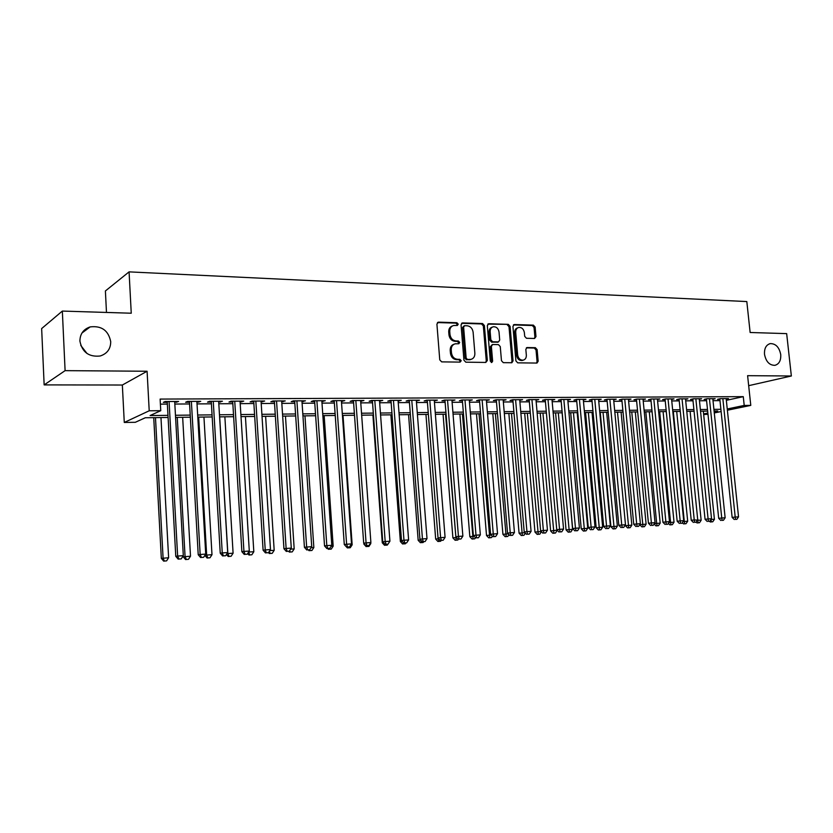 <?xml version="1.0" encoding="UTF-8"?>
<svg xmlns="http://www.w3.org/2000/svg" width="833" height="833" viewBox="0 0 833 833"><rect width="100%" height="100%" fill="white"/><g stroke="black" fill="none" stroke-linecap="round" stroke-linejoin="round"><path stroke-width="1.25" d="M458.212 324.141L456.901 322.725L438.502 322.152L436.909 324.079L439.762 359.856L441.677 361.876L460.108 362.105L461.201 360.741L459.889 359.346L457.515 359.304C454.141 358.877 452.121 356.743 451.476 352.89L451.236 349.922C451.174 346.653 452.496 344.612 455.193 343.81L458.848 343.737L459.701 342.415L458.389 341.009L456.026 340.957C452.652 340.499 450.643 338.344 449.987 334.512L449.747 331.544C449.685 328.337 450.976 326.317 453.61 325.516L457.379 325.453L458.212 324.141M456.942 325.474L457.192 324.547L455.88 323.131L437.44 322.558M459.858 362.105L460.16 361.095L458.848 359.7L456.484 359.669L457.515 359.304M458.4 343.758L458.671 342.79L457.359 341.384L454.995 341.332L456.026 340.957M764.507 354.296C765.975 361.647 769.432 365.323 774.888 365.333C779.094 364.146 781.052 360.564 780.74 354.608C779.271 347.257 775.783 343.592 770.296 343.613C766.141 344.81 764.215 348.371 764.507 354.296M79.906 341.093C82.144 352.213 88.902 357.18 100.168 355.993C107.124 353.733 110.654 348.965 110.727 341.686C108.446 330.462 101.584 325.536 90.151 326.911C83.425 329.222 80.01 333.95 79.906 341.093M534.557 338.479L535.983 336.626L535.14 327.077L533.38 325.13L514.388 324.537L512.93 326.401L515.908 360.897L517.71 362.844L536.983 363.063L538.16 361.21L537.129 349.621L535.369 347.684L526.997 347.548L525.831 349.391L526.341 355.17C526.404 357.878 525.352 359.533 523.186 360.158C520.209 360.262 518.365 358.554 517.678 355.025L515.71 332.336C515.648 329.701 516.658 328.067 518.761 327.431C521.791 327.296 523.655 329.004 524.363 332.575L524.696 336.334L526.466 338.281L534.557 338.479M726.345 400.329L743.275 396.654L744.213 405.432L750.783 405.379L727.386 410.232M62.34 311.073L65.099 370.643L44.149 384.898L41.65 328.566L62.34 311.073L131.25 313.218L129.073 271.87L746.816 301.567L750.137 332.492L786.664 333.627L791.35 375.995L747.607 375.673L750.783 405.379M44.149 384.898L122.347 385.023L147.087 371.247L65.099 370.643M147.087 371.247L149.211 410.784L160.759 410.679L150.107 415.542L167.985 415.355M743.275 396.654L160.123 399.08L160.759 410.679M484.389 325.526L482.557 323.537L462.596 322.912L461.045 324.818L463.939 360.189L465.814 362.178L485.806 362.438L487.326 360.512L484.389 325.526L483.338 325.922L481.505 323.933L461.555 323.308M488.815 323.735L508.286 324.349L510.077 326.307L513.055 360.866L511.858 362.74L503.288 362.657L501.466 360.699L500.269 346.58L498.446 344.623L492.584 344.529L491.387 346.403L492.636 361.168L491.782 362.49L490.304 361.137L487.315 325.62L488.815 323.735L487.826 324.11M748.68 385.669L791.35 375.995M174.732 402.318L178.606 401.464L165.132 401.537L163.33 402.381L167.266 402.36M196.932 402.193L200.722 401.35L187.498 401.412L185.634 402.256L189.497 402.235M218.715 402.079L222.432 401.235L209.458 401.298L207.521 402.131L211.311 402.11M240.102 401.954L243.746 401.121L231.001 401.194L229.013 402.016L232.74 401.995M261.104 401.839L264.686 401.017L252.17 401.079L250.119 401.902L253.773 401.881M281.721 401.725L285.24 400.912L272.953 400.975L270.84 401.787L274.432 401.766M301.983 401.61L305.44 400.808L293.362 400.871L291.206 401.673L294.726 401.652M321.882 401.506L325.276 400.704L313.416 400.767L311.198 401.558L314.666 401.537M341.447 401.391L344.779 400.6L333.117 400.663L330.857 401.454L334.262 401.433M360.658 401.287L363.938 400.496L352.484 400.558L350.162 401.35L353.515 401.329M379.546 401.183L382.764 400.402L371.508 400.465L369.144 401.235L372.434 401.225M398.122 401.079L401.277 400.309L390.208 400.361L387.803 401.131L391.041 401.121M416.375 400.975L419.478 400.215L408.597 400.267L406.15 401.037L409.326 401.017M434.326 400.881L437.377 400.121L426.673 400.173L424.184 400.933L427.319 400.912M451.975 400.777L454.985 400.027L444.458 400.079L441.927 400.84L444.999 400.819M469.343 400.683L472.29 399.934L461.94 399.986L459.379 400.735L462.398 400.725M486.42 400.59L489.325 399.85L479.142 399.902L476.538 400.642L479.516 400.631M503.226 400.496L506.079 399.757L496.062 399.809L493.428 400.548L496.353 400.538M519.761 400.402L522.572 399.673L512.712 399.725L510.046 400.454L512.92 400.444M536.035 400.319L538.795 399.59L529.09 399.642L526.394 400.371L529.226 400.35M552.05 400.215L554.768 399.507L545.219 399.559L542.491 400.277L545.282 400.267M567.814 400.111L570.49 399.424L561.088 399.476L558.329 400.194L561.078 400.173M583.329 400.007L585.963 399.351L576.707 399.392L573.927 400.1L576.623 400.09M598.615 399.913L601.207 399.267L592.086 399.319L589.275 400.017L591.94 400.007M613.661 399.809L616.212 399.184L607.236 399.236L604.404 399.934L607.018 399.923M628.478 399.715L630.987 399.111L622.147 399.163L619.294 399.85L621.876 399.84M643.066 399.621L645.544 399.038L636.839 399.08L633.955 399.767L636.495 399.757M657.445 399.528L659.882 398.965L651.312 399.007L648.407 399.694L650.906 399.673M671.606 399.444L674.012 398.892L665.557 398.934L662.631 399.611L665.109 399.601M685.559 399.351L687.933 398.82L679.603 398.861L676.656 399.538L679.093 399.517M699.314 399.267L701.646 398.747L693.441 398.788L690.474 399.455L692.869 399.444M712.861 399.184L715.162 398.674L707.082 398.715L704.093 399.382L706.457 399.371M160.405 404.14L167.36 404.088M174.826 404.047L189.591 403.953M197.025 403.911L211.415 403.818M218.808 403.766L232.834 403.682M240.206 403.641L253.878 403.547M261.208 403.505L274.536 403.422M281.835 403.38L294.84 403.297M302.098 403.245L314.78 403.172M321.996 403.12L334.366 403.047M341.561 403.005L353.629 402.922M360.772 402.88L372.549 402.808M379.671 402.766L391.156 402.693M398.236 402.641L409.451 402.578M416.5 402.537L427.433 402.464M434.451 402.422L445.124 402.349M452.1 402.308L462.523 402.245M469.468 402.204L479.641 402.141M486.545 402.089L496.478 402.027M503.351 401.985L513.055 401.923M519.896 401.881L529.361 401.829M536.171 401.777L545.407 401.725M552.185 401.683L561.203 401.621M567.95 401.579L576.759 401.527M583.464 401.485L592.076 401.433M598.75 401.391L607.153 401.339M613.796 401.298L622.001 401.246M628.623 401.204L636.631 401.152M643.211 401.11L651.042 401.058M657.591 401.017L665.244 400.975M671.762 400.933L679.228 400.881M685.715 400.84L693.014 400.798M699.47 400.756L706.592 400.715M713.017 400.673L719.983 400.631M726.22 399.101L728.49 398.601L720.514 398.643L717.515 399.309L719.837 399.299M129.073 271.87L105.395 290.967L106.478 312.448M87.028 353.525L80.759 345.414M707.988 414.261L703.677 414.532M168.099 417.479L145.286 417.75L135.31 422.3L124.273 422.456L149.211 410.784M122.347 385.023L124.273 422.456M721.118 411.533L714.287 412.949M727.251 408.972L744.213 405.432M175.461 415.271L190.226 415.105M197.671 415.021L212.071 414.865M219.475 414.782L233.511 414.636M240.872 414.553L254.565 414.407M261.895 414.324L275.234 414.178M282.533 414.095L295.548 413.949M302.806 413.876L315.499 413.73M322.725 413.657L335.105 413.522M342.29 413.439L354.369 413.303M361.522 413.23L373.309 413.095M380.431 413.022L391.926 412.897M399.007 412.814L410.221 412.699M417.271 412.616L428.224 412.502M435.232 412.418L445.915 412.304M452.902 412.231L463.325 412.116M470.27 412.033L480.454 411.929M487.367 411.846L497.301 411.741M504.173 411.669L513.878 411.554M520.719 411.481L530.194 411.377M537.004 411.304L546.25 411.2M553.029 411.127L562.056 411.033M568.793 410.961L577.613 410.856M584.329 410.784L592.929 410.69M599.614 410.617L608.017 410.523M614.671 410.45L622.876 410.367M629.488 410.294L637.505 410.2M644.096 410.128L651.927 410.044M658.476 409.971L666.129 409.888M672.648 409.815L680.113 409.732M686.6 409.669L693.899 409.586M700.366 409.513L707.488 409.44M713.912 409.367L720.878 409.295M714.162 411.71L717.744 410.961L714.089 411.002M707.665 411.086L700.532 411.169M694.076 411.242L686.777 411.325M680.28 411.408L672.814 411.492M666.296 411.575L658.643 411.658M652.093 411.741L644.263 411.835M637.672 411.908L629.654 412.002M623.042 412.085L614.827 412.179M608.184 412.262L599.77 412.356M593.096 412.439L584.485 412.543M577.769 412.616L568.96 412.72M562.213 412.804L553.185 412.908M546.406 412.991L537.16 413.106M530.35 413.178L520.875 413.293M514.034 413.376L504.329 413.491M497.457 413.574L487.513 413.689M480.599 413.772L470.426 413.897M463.481 413.97L453.048 414.095M446.071 414.178L435.388 414.303M428.37 414.386L417.427 414.522M410.367 414.605L399.153 414.74M392.072 414.824L380.566 414.959M373.455 415.042L361.668 415.178M354.514 415.261L342.436 415.407M335.241 415.49L322.86 415.636M315.634 415.729L302.941 415.875M295.684 415.959L282.668 416.115M275.369 416.208L262.02 416.365M254.69 416.448L240.997 416.615M233.636 416.698L219.6 416.864M212.186 416.948L197.785 417.125M190.351 417.208L175.576 417.385M703.614 413.918L707.863 413.022M176.763 402.308L176.711 401.475M198.816 402.183L198.764 401.36M220.464 402.068L220.412 401.246M241.726 401.943L241.674 401.131M262.603 401.829L262.551 401.027M283.105 401.714L283.053 400.923M303.243 401.61L303.191 400.819M323.037 401.496L322.985 400.715M342.478 401.391L342.425 400.611M361.595 401.277L361.543 400.517M380.379 401.173L380.327 400.413M398.851 401.079L398.788 400.319M417.01 400.975L416.948 400.225M434.868 400.871L434.805 400.132M452.434 400.777L452.371 400.038M469.708 400.683L469.645 399.955M486.701 400.59L486.649 399.861M503.424 400.496L503.371 399.778M519.886 400.402L519.823 399.694M536.077 400.319L536.015 399.601M452.434 325.953C449.893 326.817 448.654 328.816 448.727 331.94L449.747 331.544M454.995 341.332C451.621 340.874 449.612 338.729 448.966 334.897L448.727 331.94M454.037 344.216C451.424 345.06 450.143 347.09 450.205 350.297L451.236 349.922M456.484 359.669C453.11 359.242 451.09 357.097 450.445 353.254L450.205 350.297M485.701 362.438L486.264 360.856L483.338 325.922M464.699 325.703L463.617 327.036L466.157 358.055L467.469 359.45L470.905 359.398C473.602 358.606 474.925 356.576 474.862 353.296L473.113 332.18C472.478 328.389 470.489 326.255 467.167 325.776L464.699 325.703M464.168 325.838L462.586 327.442L463.617 327.036M470.947 359.387L466.428 359.804L465.116 358.409L462.586 327.442M487.805 324.131L508.286 324.349M511.431 362.761L511.972 361.21L509.005 326.703L507.214 324.735M492.241 344.643L490.335 346.767L491.574 361.512L492.636 361.168M491.314 362.47L491.574 361.512M499.019 331.971C498.301 328.348 496.385 326.609 493.271 326.765C491.137 327.421 490.096 329.077 490.158 331.732L490.835 339.812L492.667 341.79L498.53 341.884L499.706 340.02L499.019 331.971M492.303 327.13L492.22 327.161C490.075 327.817 489.033 329.462 489.096 332.117L490.158 331.732M497.801 342.144L491.605 342.165L489.783 340.187L489.096 332.117M517.866 327.754L517.689 327.827C515.585 328.462 514.575 330.087 514.638 332.721L515.71 332.336M522.895 360.252L522.104 360.512C519.126 360.616 517.293 358.908 516.595 355.379L514.638 332.721M536.525 363.084L537.056 361.553L536.035 349.975L534.276 348.048L526.341 347.882M534.411 338.479L534.89 337.001L534.057 327.463L532.297 325.526L513.399 324.932M153.73 417.645L161.331 558.381L168.62 557.746L160.967 417.562M155.479 417.625L163.091 558.131L164.382 561.036L163.674 561.13L166.59 560.88L164.382 561.036M168.62 557.746L166.59 560.88M163.674 561.13L161.331 558.381M167.214 401.516L175.773 556.319L177.637 556.059L169.078 401.516M178.949 559.058L181.219 558.891L178.949 559.058L177.637 556.059L183.312 555.663L174.691 401.485M175.773 556.319L178.2 559.162M181.219 558.891L183.312 555.663M183.198 555.84L183.25 556.84L190.507 556.205L182.656 417.302M177.262 417.364L185.072 556.579L186.321 559.464L185.592 559.568L188.487 559.307L186.321 559.464M190.507 556.205L188.487 559.307M185.592 559.568L183.25 556.84M198.66 417.114L206.657 555.07L211.988 554.695L203.95 417.052M204.939 555.299L206.657 555.07L207.854 557.923L207.105 558.027L209.989 557.777L207.854 557.923M211.988 554.695L209.989 557.777M207.105 558.027L204.856 555.424M219.673 416.864L227.857 553.57L233.094 553.206L224.868 416.802M226.972 553.695L227.857 553.57L229.013 556.413L228.232 556.506L231.105 556.257L229.013 556.413M233.094 553.206L231.105 556.257M228.232 556.506L226.461 554.476M248.661 552.019L253.815 551.748L245.423 416.562M248.598 552.123L249.785 554.924L248.984 555.028L251.847 554.778L249.785 554.924M253.815 551.748L251.847 554.778M248.984 555.028L247.682 553.529M189.445 401.402L198.223 554.747L200.159 554.486L191.371 401.391M201.419 557.454L203.637 557.298L201.419 557.454L200.159 554.486L205.72 554.091L196.88 401.371M198.223 554.747L200.638 557.558M203.637 557.298L205.72 554.091M211.259 401.287L220.245 553.206L222.255 552.935L213.258 401.287M223.463 555.882L225.649 555.736L223.463 555.882L222.255 552.935L227.711 552.56L218.662 401.256M220.245 553.206L222.661 555.996M225.649 555.736L227.711 552.56M232.688 401.183L241.872 551.696L243.934 551.425L234.739 401.173M245.11 554.341L247.245 554.195L245.11 554.341L243.934 551.425L249.296 551.05L240.05 401.142M241.872 551.696L244.277 554.455M247.245 554.195L249.296 551.05M253.721 401.069L263.103 550.207L265.227 549.936L255.835 401.058M266.352 552.831L268.455 552.685L266.352 552.831L265.227 549.936L270.486 549.561L261.052 401.037M263.103 550.207L265.498 552.935M268.455 552.685L270.486 549.561M269.798 550.623L274.182 550.311L265.623 416.323M270.204 553.466L272.224 553.32L270.204 553.466L269.361 551.29M274.182 550.311L272.224 553.32M269.371 553.56L268.518 552.591M274.38 400.965L283.949 548.749L286.125 548.468L276.546 400.954M287.208 551.352L289.28 551.196L287.208 551.352L286.125 548.468L291.29 548.114L281.669 400.923M283.949 548.749L286.333 551.456M289.28 551.196L291.29 548.114M290.613 549.155L294.184 548.905L285.469 416.084M290.259 552.029L292.237 551.883L290.259 552.029L289.697 550.551M294.184 548.905L292.237 551.883M289.405 552.133L288.655 551.279M294.674 400.86L304.42 547.323L306.648 547.042L296.902 400.85M307.7 549.884L309.72 549.749L307.7 549.884L306.648 547.042L311.729 546.677L301.931 400.819M304.42 547.323L306.794 549.999M309.72 549.749L311.729 546.677M311.042 547.718L313.843 547.52L304.972 415.854M309.959 550.613L311.917 550.478L309.959 550.613L309.647 549.749M313.843 547.52L311.917 550.478M309.095 550.717L308.356 549.884M314.614 400.756L324.526 545.917L326.807 545.625L316.894 400.746M327.817 548.458L329.806 548.312L327.817 548.458L326.807 545.625L331.794 545.282L321.83 400.715M324.526 545.917L326.9 548.562M329.806 548.312L331.794 545.282M331.118 546.313L333.169 546.167L324.152 415.625M329.327 549.228L331.253 549.093L329.327 549.228L329.035 548.406M333.169 546.167L331.253 549.093M328.441 549.332L327.702 548.51M334.2 400.652L344.279 544.532L346.611 544.241L336.532 400.642M347.58 547.052L349.537 546.906L347.58 547.052L346.611 544.241L351.505 543.897L341.384 400.621M344.279 544.532L346.643 547.156M349.537 546.906L351.505 543.897M350.839 544.917L352.161 544.824L343.009 415.407M348.371 547.864L350.256 547.729L348.371 547.864L348.09 547.062M352.161 544.824L350.256 547.729M347.465 547.968L346.726 547.156M363.834 543.345L364.479 544.053M370.216 543.553L370.768 542.71M367.082 546.521L368.936 546.396L367.082 546.521L366.822 545.719M370.831 543.512L368.936 546.396M366.166 546.635L363.886 544.116M372.913 415.053L382.285 542.824L383.513 542.679M385.492 545.209L387.314 545.074L385.492 545.209L385.231 544.407M387.907 544.178L387.314 545.074M384.554 545.313L382.285 542.824M390.885 414.834L400.371 541.554L402.235 541.335M403.589 543.907L405.379 543.782L403.589 543.907L403.068 542.241M405.952 542.929L405.379 543.782M402.631 544.022L400.371 541.554M408.555 414.626L418.166 540.294L420.592 539.961M421.394 542.637L423.154 542.512L421.394 542.637L420.592 540.013M423.705 541.669L423.154 542.512M420.415 542.741L418.166 540.294M425.944 414.418L435.669 539.066L438.741 538.732M438.075 538.014L438.897 541.377L437.919 541.492L440.636 541.252L438.897 541.377M441.188 540.43L440.636 541.252M437.919 541.492L435.669 539.066M443.062 414.22L452.892 537.858L456.557 537.483M445.551 414.188L456.13 540.148L455.13 540.263L457.838 540.023L456.13 540.148M458.379 539.201L457.838 540.023M455.13 540.263L452.892 537.858M459.899 414.022L469.833 536.66L474.06 536.254M462.43 413.991L473.082 538.93L472.061 539.045L474.758 538.816L473.082 538.93M475.466 537.754L474.758 538.816M472.061 539.045L469.833 536.66M476.476 413.824L486.514 535.484L491.293 535.036M479.037 413.793L489.752 537.743L488.732 537.858L491.408 537.618L489.752 537.743M492.365 536.181L491.408 537.618M488.732 537.858L486.514 535.484M492.792 413.626L502.924 534.328L508.234 533.849M495.385 413.595L506.172 536.567L505.131 536.681L507.797 536.452L506.172 536.567M508.994 534.651L507.797 536.452M505.131 536.681L502.924 534.328M508.859 413.439L519.074 533.193L524.905 532.672M511.483 413.407L522.333 535.411L521.281 535.525L523.936 535.296L522.333 535.411M525.352 533.151L523.936 535.296M521.281 535.525L519.074 533.193M524.675 413.251L534.973 532.068L541.304 531.516M527.331 413.22L538.243 534.265L537.17 534.38L539.815 534.151L538.243 534.265M541.46 531.683L539.815 534.151M537.17 534.38L534.973 532.068M353.452 400.558L363.688 543.178L366.072 542.887L355.837 400.538M366.999 545.667L368.925 545.532L366.999 545.667L366.072 542.887L370.883 542.543L360.606 400.517M363.688 543.178L366.041 545.782M368.925 545.532L370.883 542.543M372.382 400.454L382.753 541.835L385.19 541.544L374.798 400.444M386.075 544.303L387.97 544.168L386.075 544.303L385.19 541.544L389.917 541.211L379.494 400.423M382.753 541.835L385.106 544.418M387.97 544.168L389.917 541.211M390.979 400.361L401.496 540.523L403.974 540.232L393.447 400.35M404.828 542.97L406.691 542.835L404.828 542.97L403.974 540.232L408.618 539.909L398.059 400.319M401.496 540.523L403.838 543.085M406.691 542.835L408.618 539.909M409.274 400.267L419.926 539.243L422.446 538.941L411.783 400.246M423.268 541.658L425.09 541.533L423.268 541.658L422.446 538.941L427.006 538.618L416.313 400.225M419.926 539.243L422.258 541.773M425.09 541.533L427.006 538.618M427.256 400.173L438.033 537.972L440.595 537.67L429.807 400.152M441.386 540.367L443.187 540.242L441.386 540.367L440.595 537.67L445.082 537.358L434.264 400.132M438.033 537.972L440.365 540.482M443.187 540.242L445.082 537.358M444.947 400.079L455.849 536.723L458.442 536.421L447.54 400.069M459.202 539.097L460.972 538.972L459.202 539.097L458.442 536.421L462.867 536.119L451.923 400.038M455.849 536.723L458.16 539.222M460.972 538.972L462.867 536.119M462.336 399.986L473.363 535.504L475.997 535.192L464.97 399.975M476.726 537.847L478.465 537.733L476.726 537.847L475.997 535.192L480.339 534.89L469.281 399.955M473.363 535.504L475.674 537.972M478.465 537.733L480.339 534.89M479.454 399.902L490.585 534.297L493.261 533.995L482.12 399.882M493.959 536.629L495.666 536.504L493.959 536.629L493.261 533.995L497.53 533.693L486.368 399.861M490.585 534.297L492.886 536.744M495.666 536.504L497.53 533.693M496.291 399.809L507.536 533.11L510.244 532.808L498.988 399.798M510.91 535.421L512.587 535.296L510.91 535.421L510.244 532.808L514.44 532.506L503.163 399.778M507.536 533.11L509.827 535.536M512.587 535.296L514.44 532.506M512.857 399.725L524.207 531.943L526.945 531.631L515.596 399.715M527.581 534.234L529.236 534.109L527.581 534.234L526.945 531.631L531.079 531.35L519.698 399.694M524.207 531.943L526.487 534.349M529.236 534.109L531.079 531.35M529.163 399.642L540.607 530.798L543.376 530.486L531.933 399.632M543.991 533.058L545.615 532.943L543.991 533.058L543.376 530.486L547.448 530.204L535.973 399.611M540.607 530.798L542.877 533.182M545.615 532.943L547.448 530.204M545.219 399.559L556.746 529.663L559.547 529.351L548.01 399.538M560.14 531.912L561.734 531.798L560.14 531.912L559.547 529.351L563.556 529.08L551.987 399.528M556.746 529.663L559.016 532.037M561.734 531.798L563.556 529.08M540.242 413.064L550.634 530.975L557.183 530.121M542.929 413.033L553.903 533.151L552.82 533.266L555.455 533.037L553.903 533.151M557.204 530.402L555.455 533.037M552.82 533.266L550.634 530.975M555.59 412.887L566.055 529.882L572.594 529.319L562.108 412.804M558.297 412.856L569.324 532.048L568.231 532.162L570.855 531.933L569.324 532.048M572.594 529.319L570.855 531.933M568.231 532.162L566.055 529.882M570.699 412.699L581.236 528.82L587.744 528.257L577.186 412.627M573.437 412.668L584.506 530.954L583.412 531.069L586.015 530.85L584.506 530.954M587.744 528.257L586.015 530.85M583.412 531.069L581.236 528.82M585.578 412.533L596.189 527.768L602.675 527.206L592.034 412.45M588.348 412.491L599.468 529.882L598.354 529.996L600.947 529.778L599.468 529.882M602.675 527.206L600.947 529.778M598.354 529.996L596.189 527.768M561.015 399.496L572.635 528.549L575.468 528.247L563.837 399.465M576.03 530.777L577.602 530.673L576.03 530.777L575.468 528.247L579.404 527.966L567.752 399.444M572.635 528.549L574.895 530.902M577.602 530.673L579.404 527.966M576.571 399.434L588.275 527.456L591.128 527.143L579.414 399.382M591.669 529.663L593.211 529.559L591.669 529.663L591.128 527.143L595.012 526.873L583.277 399.361M588.275 527.456L590.524 529.788M593.211 529.559L595.012 526.873M591.878 399.361L603.665 526.383L606.549 526.071L594.752 399.299M607.059 528.57L608.59 528.466L607.059 528.57L606.549 526.071L610.37 525.8L598.552 399.278M603.665 526.383L605.903 528.695M608.59 528.466L610.37 525.8M606.965 399.299L618.825 525.321L621.73 525.009L609.86 399.226M622.22 527.487L623.719 527.383L622.22 527.487L621.73 525.009L625.489 524.748L613.598 399.205M618.825 525.321L621.054 527.612M623.719 527.383L625.489 524.748M600.239 412.356L610.922 526.727L617.368 526.164L606.663 412.283M603.03 412.325L614.202 528.83L613.078 528.945L615.66 528.726L614.202 528.83M617.368 526.164L615.66 528.726M613.078 528.945L610.922 526.727M621.814 399.236L633.746 524.28L636.683 523.967L624.74 399.142M637.141 526.425L638.619 526.321L637.141 526.425L636.683 523.967L640.379 523.707L628.415 399.122M633.746 524.28L635.964 526.55M638.619 526.321L640.379 523.707M625.364 524.936L625.437 525.706L631.851 525.154L621.085 412.106M617.503 412.148L628.717 527.789L627.582 527.903L630.154 527.685L628.717 527.789M631.851 525.154L630.154 527.685M627.582 527.903L625.437 525.706M636.443 399.174L648.438 523.249L651.396 522.937L639.39 399.069M651.843 525.384L653.301 525.279L651.843 525.384L651.396 522.937L655.04 522.676L643.014 399.049M648.438 523.249L650.656 525.508M653.301 525.279L655.04 522.676M641.879 526.883L644.43 526.664L641.879 526.883L639.734 524.696L646.116 524.144L635.298 411.939M631.758 411.981L643.014 526.768M646.116 524.144L644.43 526.664M650.854 399.111L662.922 522.239L665.89 521.916L653.822 398.997M666.317 524.353L667.754 524.249L666.317 524.353L665.89 521.916L669.482 521.666L657.393 398.976M662.922 522.239L665.119 524.478M667.754 524.249L669.482 521.666M645.814 411.814L656.685 523.405L660.184 523.155L649.292 411.773M654.394 523.645L656.685 523.405L657.102 525.758L655.956 525.873L658.497 525.654L657.102 525.758M660.184 523.155L658.497 525.654M655.956 525.873L654.144 524.019M665.046 399.049L677.177 521.239L680.176 520.927L668.035 398.924M680.571 523.332L681.988 523.239L680.571 523.332L680.176 520.927L683.706 520.677L671.554 398.903M677.177 521.239L679.374 523.457M681.988 523.239L683.706 520.677M659.663 411.648L670.586 522.426L674.032 522.187L663.089 411.606M668.857 522.603L670.586 522.426L670.992 524.759L669.836 524.884L672.366 524.665L670.992 524.759M674.032 522.187L672.366 524.665M669.836 524.884L668.347 523.363M679.041 398.986L691.223 520.261L694.243 519.938L682.04 398.851M694.618 522.333L696.013 522.239L694.618 522.333L694.243 519.938L701.147 520.271L690.109 411.294M685.507 398.83L697.721 519.698L696.013 522.239M691.223 520.261L693.41 522.458M673.314 411.492L684.299 521.458L687.694 521.219L676.698 411.45M683.091 521.583L684.299 521.458L684.674 523.78L683.518 523.905L686.028 523.686L684.674 523.78M687.694 521.219L686.028 523.686M683.518 523.905L682.342 522.718M692.817 398.924L705.062 519.292L708.102 518.969L695.847 398.778M708.456 521.354L709.831 521.25L708.456 521.354L708.102 518.969L711.528 518.73L699.262 398.757M705.062 519.292L707.238 521.479M709.831 521.25L711.528 518.73M697.127 520.583L697.804 520.51L698.158 522.822L696.992 522.937L699.501 522.718L698.158 522.822M701.147 520.271L699.501 522.718M696.992 522.937L696.128 522.062M706.405 398.872L718.692 518.334L721.753 518.011L709.445 398.705M722.086 520.375L723.44 520.281L722.086 520.375L721.753 518.011L725.137 517.782L712.809 398.684M718.692 518.334L720.868 520.5M723.44 520.281L725.137 517.782M711.101 519.375L714.422 519.344L703.323 411.138M710.945 519.594L711.455 521.864L710.289 521.989L712.777 521.77L711.455 521.864M714.422 519.344L712.777 521.77M710.289 521.989L709.581 521.281M719.795 398.809L732.134 517.397L735.206 517.074L722.846 398.632M735.529 519.428L736.861 519.323L735.529 519.428L735.206 517.074L738.538 516.845L726.168 398.622M732.134 517.397L734.3 519.553M736.861 519.323L738.538 516.845M455.88 323.131L456.901 322.725M458.848 359.7L459.889 359.346M457.359 341.384L458.389 341.009M448.966 334.897L449.987 334.512M450.445 353.254L451.476 352.89M437.492 322.558L438.502 322.152M486.264 360.856L487.326 360.512M461.565 323.308L462.596 322.912M481.505 323.933L482.557 323.537M465.116 358.409L466.157 358.055M466.428 359.804L467.469 359.45M468.896 359.835L469.937 359.481M509.005 326.703L510.077 326.307M511.972 361.21L513.055 360.866M490.335 346.767L491.387 346.403M489.783 340.187L490.835 339.812M491.605 342.165L492.667 341.79M497.155 342.29L498.217 341.915M516.595 355.379L517.678 355.025M526.446 347.798L527.279 347.517M534.276 348.048L535.369 347.684M536.035 349.975L537.129 349.621M537.056 361.553L538.16 361.21M513.461 324.88L514.388 324.537M532.297 325.526L533.38 325.13M534.057 327.463L535.14 327.077M534.89 337.001L535.983 336.626M81.936 333.044L90.151 326.911M769.4 343.842L770.296 343.613M469.854 359.752L470.905 359.398M497.468 342.259L498.53 341.884M522.104 360.512L523.186 360.158"/></g></svg>
